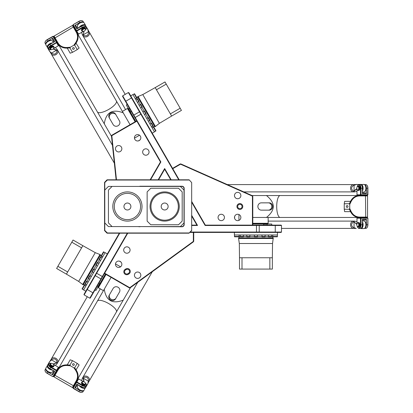 <?xml version="1.0" encoding="UTF-8"?>
<svg xmlns="http://www.w3.org/2000/svg" width="413" height="413" viewBox="0 0 413 413"><rect width="100%" height="100%" fill="white"/><g stroke="black" fill="none" stroke-linecap="round" stroke-linejoin="round"><path stroke-width="0.62" d="M156.764 140.988L156.584 140.678M193.723 232.421L193.356 232.421L193.356 241.404L193.723 241.223L193.723 232.421L281.119 232.421L281.48 232.054L190.254 232.054M172.572 168.37L172.758 168.685L180.533 164.193L180.197 163.966L172.572 168.37L128.877 92.682L128.376 92.548L178.757 179.81M119.316 233.19L83.984 294.397L84.113 294.892L119.739 233.19M99.419 285.182L100.256 283.726L99.858 283.328L98.031 286.488L98.578 286.637L99.419 285.182M129.14 110.658L129.976 112.114L130.523 111.964L128.701 108.805L128.298 109.208L129.14 110.658M191.673 216.056L196.696 224.755L196.485 225.121L191.673 225.121M158.571 179.81L164.477 169.578L164.87 169.629L170.75 179.81M196.696 224.755L196.908 225.121L196.485 225.121M164.477 169.578L164.658 169.263L164.87 169.629M265.42 223.66L263.742 223.66L263.592 224.207L267.242 224.207L267.097 223.66L265.42 223.66M125.278 269.286A2.922 2.922 0 0 0 124.21 273.272A2.922 2.922 0 0 0 128.2 274.34L128.83 273.979A2.922 2.922 0 0 0 129.899 269.988A2.922 2.922 0 0 0 125.908 268.92L125.278 269.286L125.645 269.916L126.275 269.55A2.189 2.189 0 0 1 129.269 270.355A2.189 2.189 0 0 1 128.469 273.344L127.834 273.711A2.189 2.189 0 0 1 124.84 272.91A2.189 2.189 0 0 1 125.645 269.916M193.723 241.223L193.429 241.801L193.356 241.404L129.734 287.691L104.644 273.205L104.463 273.52L129.439 287.944L129.734 287.691L130.054 287.913L129.439 287.944M193.356 232.421L189.887 232.421M127.751 233.19L104.644 273.205M130.074 250.03A3.196 3.196 0 0 1 125.284 252.797A3.196 3.196 0 0 1 125.284 247.263A3.196 3.196 0 0 1 130.074 250.03M140.828 275.208A3.196 3.196 0 0 1 136.037 277.975A3.196 3.196 0 0 1 136.037 272.441A3.196 3.196 0 0 1 140.828 275.208M121.861 264.258A3.196 3.196 0 0 1 117.07 267.025A3.196 3.196 0 0 1 117.07 261.491A3.196 3.196 0 0 1 121.861 264.258M238.771 208.395A2.189 2.189 0 0 1 238.771 204.605A2.189 2.189 0 0 1 242.054 206.5A2.189 2.189 0 0 1 238.771 208.395M238.404 209.03A2.922 2.922 0 0 0 242.782 206.5A2.922 2.922 0 0 0 238.404 203.97A2.922 2.922 0 0 0 238.404 209.03M180.197 163.966L180.848 163.935L180.533 164.193L252.431 196.149L252.431 225.121L252.797 225.121L252.797 196.278L252.431 196.149L252.467 195.762L252.797 196.278M172.758 168.685L179.18 179.81M191.673 201.451L205.338 225.121L252.431 225.121M219.649 214.688A3.196 3.196 0 0 1 224.44 217.455A3.196 3.196 0 0 1 219.649 220.217A3.196 3.196 0 0 1 219.649 214.688M236.076 192.783A3.196 3.196 0 0 1 240.867 195.545A3.196 3.196 0 0 1 236.076 198.312A3.196 3.196 0 0 1 236.076 192.783M236.076 214.688A3.196 3.196 0 0 1 240.867 217.455A3.196 3.196 0 0 1 236.076 220.217A3.196 3.196 0 0 1 236.076 214.688M130.054 287.913L193.429 241.801M252.467 195.762L180.848 163.935M111.458 135.825L111.737 135.278L111.809 135.66L111.458 135.825L116.11 179.81M116.476 179.81L111.809 135.66L136.894 121.174L136.713 120.859L111.737 135.278M150.136 179.81L160.44 161.963L136.894 121.174M136.037 140.559A3.196 3.196 0 0 1 136.037 135.025A3.196 3.196 0 0 1 140.828 137.792A3.196 3.196 0 0 1 136.037 140.559M117.07 151.509A3.196 3.196 0 0 1 117.07 145.975A3.196 3.196 0 0 1 121.861 148.742A3.196 3.196 0 0 1 117.07 151.509M144.251 154.787A3.196 3.196 0 0 1 144.251 149.253A3.196 3.196 0 0 1 149.047 152.02A3.196 3.196 0 0 1 144.251 154.787M205.338 225.121L205.127 225.483L281.48 225.483L281.119 225.121L252.797 225.121M191.673 202.184L205.127 225.483M150.559 179.81L160.864 161.963L122.687 95.837L122.553 96.332L136.713 120.859M127.328 233.19L89.807 298.181L90.302 298.047L104.463 273.52M171.168 179.81L164.658 168.53L158.148 179.81M191.673 225.483L197.538 225.483L191.673 215.323M160.864 161.963L160.44 161.963M164.658 169.263L164.658 168.53M197.538 225.483L196.908 225.121M101.515 255.998L103.823 251.997L105.088 252.73L103.508 251.816L101.195 255.812L102.78 256.726L101.515 255.998L100.906 257.046L102.171 257.774L100.591 256.86L99.043 259.55L100.622 260.464L99.357 259.731L97.68 262.637L98.944 263.365L97.365 262.451L95.816 265.141L97.396 266.055L96.131 265.322L84.686 285.151L84.366 284.965L82.058 288.966L83.638 289.88L82.373 289.146L84.686 285.151L85.945 285.879L84.366 284.965M86.838 281.413L88.103 282.141L86.523 281.232L84.97 283.917L86.554 284.831L85.29 284.103M90.065 275.822L91.33 276.555L89.75 275.641L88.201 278.326L89.781 279.24L88.516 278.512M93.875 269.23L95.14 269.957L93.56 269.049L92.006 271.733L93.586 272.647L92.321 271.914M73.049 240.025L71.795 242.194L81.598 247.852L82.848 245.683L73.049 240.025M81.598 247.852L67.67 271.976L57.872 266.318L56.617 268.481L66.421 274.139L67.67 271.976M71.795 242.194L57.872 266.318M66.421 274.139L78.661 281.418L83.194 284.877L100.535 254.842L99.982 254.522L82.641 284.557M78.661 281.418L95.269 252.648L82.848 245.683M95.269 252.648L99.982 254.522M100.214 255.394L101.448 256.106M107.344 253.928L105.134 252.648L83.591 289.957L85.806 291.232M105.413 274.072L99.992 283.463M98.211 286.539L95.935 290.484L94.949 290.003M105.62 274.191L100.163 283.633M98.449 286.601L97.561 287.665M153.362 127.065L155.675 131.066L154.41 131.793L155.99 130.885L153.682 126.884L152.103 127.798L153.362 127.065L152.758 126.017L151.494 126.75L153.078 125.836L151.525 123.151L149.945 124.06L151.21 123.332L149.532 120.431L148.267 121.159L149.847 120.245L149.372 119.419L148.298 117.56L146.718 118.469L147.983 117.741L140.368 104.551L134.225 93.916L132.96 94.644L134.54 93.736L136.853 97.731L135.268 98.645L136.533 97.917M138.691 101.65L137.426 102.383L139.005 101.469L137.457 98.779L135.877 99.693L137.142 98.965M141.917 107.241L140.652 107.969L142.232 107.06L140.683 104.37L139.104 105.284L140.368 104.551M145.727 113.833L144.462 114.566L146.042 113.652L144.488 110.963L142.908 111.877L144.173 111.149M181.431 110.4L180.176 108.232L170.378 113.895L171.627 116.058L181.431 110.4M170.378 113.895L156.45 89.771L166.253 84.113L164.999 81.944L155.2 87.602L156.45 89.771M180.176 108.232L166.253 84.113M155.2 87.602L142.779 94.567L137.514 96.761L154.854 126.796L155.407 126.476L138.066 96.441M142.779 94.567L159.387 123.337L171.627 116.058M159.387 123.337L155.407 126.476M154.534 126.244L153.3 126.956M152.242 133.151L154.457 131.876L132.914 94.567L130.704 95.847M135.763 121.407L130.343 112.016M128.567 108.939L126.29 104.995L127.199 104.375M135.557 121.525L130.105 112.078M128.391 109.115L127.916 107.808M239.096 236.437L234.481 236.437L234.481 234.976L234.481 236.804L239.096 236.804L239.096 234.976L239.096 236.437L240.304 236.437L240.304 234.976L240.304 236.804L243.407 236.804L243.407 234.976L243.407 236.437L246.762 236.437L246.762 234.976L246.762 236.804L249.865 236.804L249.865 234.976L249.865 236.437L277.376 236.437L277.376 234.976L277.376 236.804L272.756 236.804L272.756 234.976L272.756 236.437M268.445 236.437L268.445 234.976L268.445 236.804L271.548 236.804L271.548 234.976L271.548 236.437M261.992 236.437L261.992 234.976L261.992 236.804L265.094 236.804L265.094 234.976L265.094 236.437M254.377 236.437L254.377 234.976L254.377 236.804L257.48 236.804L257.48 234.976L257.48 236.437M239.499 269.075L241.997 269.075L241.997 257.758L239.499 257.758L239.499 269.075M241.997 257.758L269.854 257.758L269.854 269.075L272.353 269.075L272.353 257.758L269.854 257.758M241.997 269.075L269.854 269.075M272.353 257.758L272.539 243.52L273.267 237.862L238.585 237.862L238.585 238.497L273.267 238.497M272.539 243.52L239.318 243.52L239.499 257.758M239.318 243.52L238.585 238.497M239.225 237.862L239.225 236.437M234.388 232.421L234.388 234.976L277.464 234.976L277.464 232.421M252.797 224.022L263.644 224.022M267.196 224.022L271.749 224.022L271.831 225.121M252.797 223.784L263.706 223.784M267.134 223.784L268.496 224.022M130.89 206.5A3.469 3.469 0 0 1 127.421 209.969A3.469 3.469 0 0 1 123.952 206.5A3.469 3.469 0 0 1 127.421 203.031A3.469 3.469 0 0 1 130.89 206.5M168.127 206.5A3.469 3.469 0 0 1 164.658 209.969A3.469 3.469 0 0 1 161.189 206.5A3.469 3.469 0 0 1 164.658 203.031A3.469 3.469 0 0 1 168.127 206.5M104.561 230.635L106.993 233.128L107.344 232.968L104.783 230.413L104.561 230.635L104.561 182.365L104.783 182.587L107.344 180.032L106.993 179.872L104.561 182.365M189.118 179.81L191.673 182.587L189.118 179.81L107.117 179.81M191.673 230.413L189.118 232.968L191.673 230.635L191.673 182.587M189.118 180.032L107.344 180.032M104.783 182.587L104.783 190.073L108.438 186.423L180.357 186.423L184.007 190.073L184.007 224.388A2.189 2.189 0 0 1 181.818 226.577L182.876 226.577A2.189 2.189 0 0 1 181.999 226.763L139.992 226.577M184.007 222.927L180.357 226.577L108.438 226.577L104.783 222.927L104.783 230.413M189.118 232.968L107.344 232.968M189.118 233.19L107.117 233.19M139.831 186.423L137.643 186.423M139.831 186.237L181.999 186.237A2.189 2.189 0 0 1 184.188 188.431L184.188 224.569A2.189 2.189 0 0 1 182.876 226.577L180.357 226.577M184.007 190.073L184.007 188.612A2.189 2.189 0 0 0 181.818 186.423L180.357 186.423M137.803 226.577L139.992 226.763M112.088 226.577L108.438 222.927L108.438 190.073L112.088 186.423M127.421 191.895A14.605 14.605 0 0 1 140.069 213.8A14.605 14.605 0 0 1 114.773 213.8A14.605 14.605 0 0 1 127.421 191.895M104.783 222.927L104.783 190.073M150.786 224.755L147.136 221.105L147.136 191.895L150.786 188.245L178.53 188.245L182.179 191.895L182.179 221.105L178.53 224.755L150.786 224.755M164.658 220.191A13.691 13.691 0 0 0 178.349 206.5A13.691 13.691 0 0 0 164.658 192.809A13.691 13.691 0 0 0 150.967 206.5A13.691 13.691 0 0 0 164.658 220.191M164.658 191.895A14.605 14.605 0 0 1 177.306 213.8A14.605 14.605 0 0 1 152.01 213.8A14.605 14.605 0 0 1 164.658 191.895M127.421 219.644A13.144 13.144 0 0 0 140.565 206.5A13.144 13.144 0 0 0 127.421 193.356A13.144 13.144 0 0 0 114.277 206.5A13.144 13.144 0 0 0 127.421 219.644M365.484 195.545L359.181 195.545C355.392 195.685 352.521 197.584 350.575 201.255L349.372 203.764L349.734 204.45L351.127 201.539C352.96 198.013 355.727 196.134 359.418 195.917A14.734 11.29 -90 0 1 359.589 195.912L367.549 195.912L367.183 195.545L365.484 195.545L365.722 217.088L359.589 217.088A14.734 11.29 -90 0 1 359.418 217.083C355.727 216.866 352.96 214.987 351.127 211.461L349.734 208.55L349.734 204.45M367.549 217.088L365.722 217.088L365.484 217.455L367.183 217.455L367.549 217.088L367.549 195.912M349.372 203.764L344.241 203.764L344.241 209.236L349.372 209.236L350.575 211.745C352.521 215.416 355.392 217.315 359.181 217.455L365.484 217.455M349.734 208.55L349.372 209.236M347.137 207.398A0.898 0.852 90 0 1 346.285 206.5A0.898 0.852 90 0 1 347.137 205.602A0.898 0.852 90 0 1 347.989 206.5A0.898 0.852 90 0 1 347.137 207.398M344.241 209.236L344.643 211.637A10.955 3.464 90 0 0 344.649 211.652L350.534 211.652L351.086 211.368M252.797 217.455L266.473 217.455C275.528 210.15 275.528 202.85 266.473 195.545L280.169 195.545A10.955 3.464 90 0 0 276.705 206.5A10.955 3.464 90 0 0 280.169 217.455L266.473 217.455L268.156 217.455L268.156 223.294L252.797 223.294M359.418 217.083L359.181 217.455L274.557 217.455M351.086 201.632L350.534 201.348L344.649 201.348L344.241 203.764M359.418 195.917L359.181 195.545L274.557 195.545M271.831 195.545L270.035 195.545M262.276 202.85L269.204 202.85A3.65 3.464 90 0 1 272.668 206.5A3.65 3.464 90 0 1 269.204 210.15L261.352 210.15A3.65 3.464 90 0 1 257.888 206.5A3.65 3.464 90 0 1 261.352 202.85L269.204 202.85M268.28 202.85A3.65 3.464 90 0 1 271.744 206.5A3.65 3.464 90 0 1 268.28 210.15M251.976 195.545L266.473 195.545M73.731 385.897L76.88 380.44C78.661 377.084 78.449 373.651 76.24 370.131L74.67 367.838L73.896 367.802L75.718 370.471C77.856 373.822 78.098 377.152 76.446 380.461A14.734 11.29 30 0 1 76.364 380.61L72.383 387.502L72.879 387.368L73.731 385.897L54.96 375.329L58.026 370.022A14.734 11.29 30 0 1 58.109 369.878C60.148 366.785 63.153 365.329 67.128 365.51L70.344 365.753L73.896 367.802M54.046 376.914L54.96 375.329L54.759 374.947L53.912 376.419L54.046 376.914L72.383 387.502M74.67 367.838L77.236 363.394L72.497 360.652L69.931 365.097L67.159 364.885C63.008 364.736 59.926 366.269 57.913 369.485L54.759 374.947M70.344 365.753L69.931 365.097M72.642 364.08A0.898 0.852 -150 0 1 73.844 363.791A0.898 0.852 -150 0 1 74.195 364.978A0.898 0.852 -150 0 1 72.993 365.268A0.898 0.852 -150 0 1 72.642 364.08M72.497 360.652L70.215 359.806A10.955 3.464 -150 0 0 70.2 359.8L67.257 364.896L67.226 365.515M111.102 277.355L104.267 289.198C106.058 300.695 112.382 304.345 123.234 300.148L116.389 312.011A10.955 3.464 -150 0 0 108.634 303.534A10.955 3.464 -150 0 0 97.416 301.062L104.267 289.198L103.426 290.654L98.366 287.737L106.043 274.433M58.109 369.878L57.913 369.485L100.225 296.198M75.662 370.389L79.126 364.953L77.236 363.394M116.389 312.006L119.197 307.148M120.555 304.789L121.453 303.235M76.446 380.461L76.88 380.44L116.389 312.011M115.547 298.862L116.012 298.062A3.65 3.464 -150 0 1 111.118 299.239A3.65 3.464 -150 0 1 109.688 294.412L113.152 288.413A3.65 3.464 -150 0 1 118.046 287.241A3.65 3.464 -150 0 1 119.476 292.063L115.547 298.862A3.65 3.464 -150 0 1 110.653 300.039A3.65 3.464 -150 0 1 109.223 295.212L112.687 289.214M109.688 294.412L109.223 295.212M130.482 287.598L123.234 300.148M54.759 38.053L57.913 43.515C59.926 46.731 63.008 48.264 67.159 48.114L69.931 47.903L70.344 47.247L67.128 47.49C63.153 47.671 60.148 46.215 58.109 43.122A14.734 11.29 150 0 1 58.026 42.978L54.046 36.086L53.912 36.581L54.759 38.053L73.297 27.082L76.364 32.39A14.734 11.29 150 0 1 76.446 32.539C78.098 35.848 77.856 39.178 75.718 42.529L73.896 45.198L70.344 47.247M72.383 25.498L73.297 27.082L73.731 27.103L72.879 25.632L72.383 25.498L54.046 36.086M69.931 47.903L72.497 52.348L77.236 49.606L74.67 45.162L76.24 42.869C78.449 39.349 78.661 35.91 76.88 32.56L73.731 27.103M73.896 45.198L74.67 45.162M74.195 48.022A0.898 0.852 -30 0 1 73.844 49.209A0.898 0.852 -30 0 1 72.642 48.92A0.898 0.852 -30 0 1 72.993 47.732A0.898 0.852 -30 0 1 74.195 48.022M77.236 49.606L79.115 48.058A10.955 3.464 -30 0 0 79.126 48.047L75.662 42.611M130.074 124.69L123.234 112.852C112.382 108.655 106.058 112.305 104.267 123.802L97.416 111.938A10.955 3.464 -30 0 0 108.634 109.466A10.955 3.464 -30 0 0 116.389 100.989L123.234 112.852L122.393 111.391L127.452 108.469L135.134 121.773M76.446 32.539L76.88 32.56L119.197 105.852M67.226 47.485L67.257 48.104L70.2 53.2L72.497 52.348M58.109 43.122L57.913 43.515L100.225 116.802M101.588 119.161L102.486 120.715M112.687 123.786L109.223 117.788A3.65 3.464 -30 0 1 110.653 112.961A3.65 3.464 -30 0 1 115.547 114.138L119.476 120.937A3.65 3.464 -30 0 1 118.046 125.758A3.65 3.464 -30 0 1 113.152 124.587L109.223 117.788M109.688 118.588A3.65 3.464 -30 0 1 111.118 113.761A3.65 3.464 -30 0 1 116.012 114.938M111.515 136.357L104.267 123.802M362.387 191.152A3.836 2.055 -90 0 0 362.975 186.913A3.836 2.055 -90 0 0 361.05 184.415L353.642 184.596A3.65 3.082 90 0 0 350.56 188.245A3.65 3.082 90 0 0 353.642 191.895L353.636 191.895A3.65 3.082 -90 0 1 350.554 188.245A3.65 3.082 -90 0 1 353.636 184.596L227.336 184.596M353.425 191.095L354.173 191.116L353.425 191.095C350.761 188.937 350.973 186.929 354.055 185.086L354.065 190.889M356.884 188.803L356.786 188.803A2.008 1.074 -90 0 0 356.352 188.978L354.055 190.883M354.173 191.116L356.543 189.144A1.828 0.976 90 0 1 356.92 188.989M362.387 192.99L366.006 192.99L366.398 193.723L362.387 193.723L362.387 188.245A3.65 1.957 -90 0 0 360.435 184.596L360.895 184.596A3.65 1.957 90 0 1 362.671 186.712A3.65 1.957 90 0 1 362.387 190.605M356.223 184.415L359.047 184.596A3.65 1.957 -90 0 0 357.808 185.422A3.65 1.957 -90 0 0 357.715 185.571M355.892 184.596L355.03 185.086A3.65 3.082 -90 0 1 355.273 184.936L356.042 184.513M360.895 184.596L363.827 184.415A3.836 2.055 90 0 1 365.128 185.282A3.836 2.055 90 0 1 365.128 191.209A3.836 2.055 90 0 1 363.827 192.081L362.387 192.081M356.977 191.317L354.617 191.895L353.647 191.286M355.03 185.086L354.055 185.086M365.175 191.136A3.65 1.957 -90 0 0 365.221 191.069A3.65 1.957 -90 0 0 365.221 185.422A3.65 1.957 -90 0 0 365.175 185.354M356.92 224.011A1.828 0.976 90 0 1 356.543 223.856L353.647 221.714L354.617 221.105L353.642 221.105A3.65 3.082 90 0 0 351.716 221.905A3.65 3.082 90 0 0 350.73 225.963A3.65 3.082 90 0 0 353.642 228.404A3.65 3.082 -90 0 1 350.554 224.755A3.65 3.082 -90 0 1 353.636 221.105L268.156 221.105M356.042 228.487L355.273 228.064A3.65 3.082 -90 0 1 355.03 227.914L355.892 228.404L281.48 228.404M365.175 227.646A3.65 1.957 -90 0 0 365.221 227.578A3.65 1.957 -90 0 0 365.221 221.931A3.65 1.957 -90 0 0 365.175 221.864M362.387 220.919L363.827 220.919A3.836 2.055 90 0 1 365.128 221.791A3.836 2.055 90 0 1 365.128 227.718A3.836 2.055 90 0 1 363.827 228.585L361.05 228.585A3.836 2.055 -90 0 0 362.975 226.087A3.836 2.055 -90 0 0 362.387 221.848M357.715 227.429A3.65 1.957 -90 0 0 357.808 227.578A3.65 1.957 -90 0 0 359.047 228.404L360.435 228.404A3.65 1.957 -90 0 0 362.387 224.755L362.387 219.277L366.398 219.277L366.006 220.01L362.387 220.01M355.892 228.404L356.223 228.585M354.617 221.105L356.977 221.683M353.647 221.714L353.425 221.905C350.761 224.063 350.973 226.071 354.055 227.914L355.03 227.914M354.173 221.884L356.352 224.022A2.008 1.074 -90 0 0 356.786 224.197L356.884 224.197M353.425 221.905L354.065 222.111M362.387 222.395A3.65 1.957 90 0 1 362.671 226.288A3.65 1.957 90 0 1 360.895 228.404M354.055 222.117L354.055 227.914M51.202 359.207A3.65 3.082 30 0 1 55.905 358.36A3.65 3.082 30 0 1 57.521 362.857A3.65 3.082 30 0 1 57.521 362.862A3.65 3.082 -150 0 0 55.9 358.365A3.65 3.082 -150 0 0 51.197 359.212A3.65 3.082 30 0 1 51.202 359.207L87.277 296.72M53.36 364.245A1.828 0.976 -150 0 1 53.685 364.003L56.576 362.934L56.937 362.273C56.395 358.887 54.552 358.066 51.413 359.816L50.99 360.549A3.65 3.082 -150 0 0 50.272 361.039M56.989 362.562L57.03 363.708L55.352 365.464M50.438 360.947A3.712 3.134 30 0 1 50.577 360.854A3.712 3.134 30 0 1 50.799 360.735L50.99 360.549M50.799 360.735L49.746 361.36L47.335 365.536A3.836 2.055 30 0 0 48.538 368.453A3.836 2.055 30 0 0 52.503 370.069M50.009 363.228A3.65 1.957 30 0 0 49.828 363.233A3.65 1.957 30 0 0 48.497 363.894L49.746 361.36M52.028 369.79A3.65 1.957 -150 0 1 48.512 368.086A3.65 1.957 -150 0 1 47.567 365.495L47.8 365.092A3.65 1.957 30 0 0 49.983 368.613L54.728 371.349L52.725 374.823L52.286 374.116L54.093 370.988M56.576 362.934L53.638 363.75A2.008 1.074 30 0 0 53.267 364.044L53.22 364.121M56.937 362.273L56.436 362.728L51.413 359.816M46.091 369.578A3.65 1.957 30 0 0 46.127 369.65A3.65 1.957 30 0 0 51.016 372.474A3.65 1.957 30 0 0 51.098 372.469M53.303 370.528L52.585 371.772A3.836 2.055 -150 0 1 51.181 372.464A3.836 2.055 -150 0 1 46.05 369.501A3.836 2.055 -150 0 1 45.946 367.942L47.567 365.495M152.289 271.733L89.141 381.111A3.65 3.082 30 0 1 89.136 381.116A3.65 3.082 -150 0 0 88.475 377.374A3.65 3.082 -150 0 0 84.469 376.197A3.65 3.082 -150 0 0 82.812 377.467L82.817 377.461A3.65 3.082 30 0 1 87.52 376.615A3.65 3.082 30 0 1 89.141 381.111L88.01 383.063L88.015 382.221A3.712 3.134 30 0 1 88.026 382.474A3.712 3.134 30 0 1 88.015 382.644M88.015 382.83A3.65 3.082 -150 0 0 88.083 381.963L88.506 381.23C88.449 377.637 86.818 376.455 83.612 377.678L83.225 378.318L83.612 377.678M81.645 380.647L82.326 378.313L83.343 377.776M88.083 381.963L88.015 382.221M79.084 385.412A3.836 2.055 30 0 0 82.461 388.039A3.836 2.055 30 0 0 85.589 387.626L88.005 383.445L86.436 385.799A3.65 1.957 30 0 0 86.338 384.312A3.65 1.957 30 0 0 86.255 384.157M88.005 383.445L88.01 383.068M77.706 387.833A3.65 1.957 30 0 0 77.742 387.905A3.65 1.957 30 0 0 82.631 390.729A3.65 1.957 30 0 0 82.714 390.724M77.489 384.493L75.682 387.626L74.856 387.6L76.859 384.126L81.604 386.867A3.65 1.957 30 0 0 85.739 386.996L84.2 390.027A3.836 2.055 -150 0 1 82.801 390.719A3.836 2.055 -150 0 1 77.665 387.755A3.836 2.055 -150 0 1 77.561 386.196L78.279 384.952M83.87 381.819L83.916 381.736A2.008 1.074 30 0 0 83.984 381.271L83.483 378.329L88.506 381.23M83.225 378.318L83.746 381.354A1.828 0.976 -150 0 1 83.694 381.762M85.506 387.399A3.65 1.957 -150 0 1 82.791 387.879A3.65 1.957 -150 0 1 79.559 385.685M51.202 53.793A3.65 3.082 150 0 1 51.197 53.788A3.65 3.082 -30 0 0 54.764 55.089A3.65 3.082 -30 0 0 57.789 52.208A3.65 3.082 -30 0 0 57.521 50.138A3.65 3.082 150 0 1 57.521 50.143A3.65 3.082 150 0 1 55.905 54.64A3.65 3.082 150 0 1 51.202 53.793L114.349 163.171M50.272 51.961A3.65 3.082 -30 0 0 50.99 52.451L51.413 53.184C54.552 54.934 56.395 54.113 56.937 50.727L56.576 50.066L56.937 50.727M55.352 47.536L57.03 49.292L56.989 50.438M50.99 52.451L50.799 52.265A3.712 3.134 150 0 1 50.577 52.146A3.712 3.134 150 0 1 50.438 52.053M52.503 42.931A3.836 2.055 150 0 0 48.538 44.547A3.836 2.055 150 0 0 47.335 47.464L49.746 51.64L50.799 52.265M49.746 51.64L48.497 49.106A3.65 1.957 150 0 0 49.828 49.767A3.65 1.957 150 0 0 50.009 49.772M51.098 40.531A3.65 1.957 150 0 0 51.016 40.526A3.65 1.957 150 0 0 46.127 43.35A3.65 1.957 150 0 0 46.091 43.422M54.093 42.012L52.286 38.884L52.725 38.177L54.728 41.651L49.983 44.387A3.65 1.957 150 0 0 47.8 47.908L45.946 45.058A3.836 2.055 -30 0 1 46.05 43.499A3.836 2.055 -30 0 1 51.181 40.536A3.836 2.055 -30 0 1 52.585 41.228L53.303 42.472M53.22 48.879L53.267 48.956A2.008 1.074 150 0 0 53.638 49.25L56.436 50.283L51.413 53.184M56.576 50.066L53.685 48.997A1.828 0.976 -30 0 1 53.36 48.755M47.567 47.505A3.65 1.957 -30 0 1 48.512 44.914A3.65 1.957 -30 0 1 52.028 43.21M83.694 31.238A1.828 0.976 -30 0 1 83.746 31.646L83.343 35.224L82.326 34.687L82.812 35.533A3.65 3.082 -30 0 0 84.469 36.803A3.65 3.082 -30 0 0 88.475 35.626A3.65 3.082 -30 0 0 89.136 31.884A3.65 3.082 150 0 1 87.52 36.385A3.65 3.082 150 0 1 82.817 35.539L125.557 109.564M88.01 29.762L88.026 30.645A3.65 3.082 150 0 1 88.015 30.923L88.01 29.932L89.136 31.884A3.65 3.082 150 0 1 89.141 31.889L125.216 94.376M82.714 22.276A3.65 1.957 150 0 0 82.631 22.271A3.65 1.957 150 0 0 77.742 25.095A3.65 1.957 150 0 0 77.706 25.167M78.279 28.048L77.561 26.804A3.836 2.055 -30 0 1 77.665 25.245A3.836 2.055 -30 0 1 82.801 22.281A3.836 2.055 -30 0 1 84.2 22.973L85.589 25.374A3.836 2.055 150 0 0 82.461 24.961A3.836 2.055 150 0 0 79.084 27.588M88.01 29.932L85.506 25.601L88.005 29.555M82.326 34.687L81.645 32.353M83.343 35.224L83.612 35.322C86.818 36.545 88.449 35.363 88.506 31.77L88.015 30.923M83.225 34.682L83.984 31.729A2.008 1.074 150 0 0 83.916 31.264L83.87 31.181M83.612 35.322L83.472 34.666L88.506 31.77M79.559 27.315A3.65 1.957 -30 0 1 82.791 25.121A3.65 1.957 -30 0 1 85.506 25.601M357.121 186.96A3.283 1.76 90 0 1 357.622 185.705A3.283 1.76 90 0 1 359.491 185.277A3.283 1.76 90 0 1 360.497 188.245L360.497 194.817L360.807 195.184L367.591 195.184L367.895 194.817L361.003 194.817L361.003 188.245A3.65 1.957 -90 0 0 359.047 184.596L360.435 184.596M367.591 195.184L367.787 188.245A3.65 1.957 90 0 0 367.069 185.422A3.65 1.957 90 0 0 365.83 184.596L364.452 184.596A3.65 1.957 90 0 1 366.398 188.245L366.398 193.723M356.977 194.817L357.286 195.184L360.807 195.184L361.003 194.817L356.977 194.817L356.977 189.195M367.895 194.817L367.895 188.245A3.283 1.76 -90 0 0 367.255 185.705A3.283 1.76 -90 0 0 367.162 185.571M362.485 192.99L362.485 192.081M358.123 186.056L358.737 186.056A2.189 1.172 90 0 1 359.909 188.245A2.189 1.172 90 0 1 358.737 190.434L358.123 190.434A2.189 1.172 -90 0 0 359.295 188.245A2.189 1.172 -90 0 0 358.123 186.056A2.189 1.172 -90 0 0 357.379 186.552A2.189 1.172 -90 0 0 357.286 186.707M366.398 219.277L366.398 224.755L367.787 224.755L367.895 218.183L367.591 217.816L357.286 217.816L356.977 218.183L360.497 218.183L360.807 217.816L361.003 218.183L367.787 218.183L367.591 217.816M357.121 226.04A3.283 1.76 90 0 0 357.622 227.295A3.283 1.76 90 0 0 359.491 227.723A3.283 1.76 90 0 0 360.497 224.755L360.497 218.183L361.003 218.183L361.003 224.755L362.387 224.755M356.977 223.805L356.977 218.183M360.435 228.404L359.047 228.404A3.65 1.957 -90 0 0 361.003 224.755L360.497 224.755M367.162 227.429A3.283 1.76 -90 0 0 367.255 227.295A3.283 1.76 -90 0 0 367.895 224.755L367.895 218.183M367.895 224.755L367.787 224.755A3.65 1.957 90 0 1 367.069 227.578A3.65 1.957 90 0 1 365.83 228.404L364.452 228.404A3.65 1.957 90 0 0 366.398 224.755M358.123 222.566L358.737 222.566A2.189 1.172 90 0 1 359.909 224.755A2.189 1.172 90 0 1 358.737 226.944L358.123 226.944A2.189 1.172 -90 0 0 359.295 224.755A2.189 1.172 -90 0 0 358.123 222.566A2.189 1.172 -90 0 0 357.379 223.061A2.189 1.172 -90 0 0 357.286 223.216M357.813 222.927A1.828 0.976 90 0 1 358.732 225.369A1.828 0.976 90 0 1 357.193 226.164A1.828 0.976 90 0 1 357.193 223.34A1.828 0.976 90 0 1 357.813 222.927M357.286 226.293A2.189 1.172 -90 0 0 357.379 226.448A2.189 1.172 -90 0 0 358.123 226.944M357.813 186.423A1.828 0.976 90 0 1 358.732 188.86A1.828 0.976 90 0 1 357.193 189.66A1.828 0.976 90 0 1 357.193 186.836A1.828 0.976 90 0 1 357.813 186.423M357.286 189.784A2.189 1.172 -90 0 0 357.379 189.939A2.189 1.172 -90 0 0 358.123 190.434M365.04 227.842A3.283 1.76 -90 0 0 366.202 224.755A3.283 1.76 -90 0 0 365.04 221.662M362.387 223.015A3.283 1.76 90 0 1 361.452 227.873M362.485 220.919L362.485 220.01M365.04 191.338A3.283 1.76 -90 0 0 366.202 188.245A3.283 1.76 -90 0 0 365.04 185.158M361.452 185.127A3.283 1.76 90 0 1 362.387 189.985M85.346 382.944A3.283 1.76 -150 0 1 86.183 384.007A3.283 1.76 -150 0 1 85.62 385.84A3.283 1.76 -150 0 1 82.548 385.231L76.854 381.942L76.384 382.025L72.993 387.9L73.158 388.349L76.606 382.381L82.295 385.665A3.65 1.957 30 0 0 86.436 385.799L85.739 386.996M72.993 387.9L78.904 391.539A3.65 1.957 -150 0 0 81.707 392.329A3.65 1.957 -150 0 0 83.044 391.674L83.731 390.476A3.65 1.957 -150 0 1 79.595 390.337L74.856 387.6M78.615 378.897L78.145 378.979L76.384 382.025L76.606 382.381L78.615 378.897L83.483 381.705M73.158 388.349L78.847 391.638A3.283 1.76 30 0 0 81.371 392.35A3.283 1.76 30 0 0 81.531 392.335M77.443 384.58L78.233 385.035M85.63 384.266L85.326 384.802A2.189 1.172 -150 0 1 82.843 384.72A2.189 1.172 -150 0 1 81.531 382.608L81.836 382.077A2.189 1.172 30 0 0 83.147 384.188A2.189 1.172 30 0 0 85.63 384.266A2.189 1.172 30 0 0 85.574 383.372A2.189 1.172 30 0 0 85.486 383.218M52.725 374.823L47.98 372.082L47.288 373.285L52.921 376.671L53.391 376.584L58.543 367.663L58.383 367.214L56.622 370.26L56.782 370.709L56.369 370.698L52.978 376.573L53.391 376.584M51.506 363.409A3.283 1.76 -150 0 0 50.169 363.213A3.283 1.76 -150 0 0 48.863 364.617A3.283 1.76 -150 0 0 50.928 366.976L56.622 370.26L56.369 370.698L50.68 367.41L49.983 368.613M53.514 364.405L58.383 367.214M47.8 365.092L48.497 363.894A3.65 1.957 30 0 0 50.68 367.41L50.928 366.976M45.285 371.411A3.283 1.76 30 0 0 45.353 371.555A3.283 1.76 30 0 0 47.232 373.383L52.921 376.671M47.232 373.383L47.288 373.285A3.65 1.957 -150 0 1 45.198 371.256A3.65 1.957 -150 0 1 45.105 369.769L45.791 368.572A3.65 1.957 -150 0 0 47.98 372.082M54.015 366.011L53.705 366.548A2.189 1.172 -150 0 1 51.222 366.465A2.189 1.172 -150 0 1 49.911 364.354L50.221 363.822A2.189 1.172 30 0 0 51.532 365.933A2.189 1.172 30 0 0 54.015 366.011A2.189 1.172 30 0 0 53.958 365.118A2.189 1.172 30 0 0 53.866 364.963M53.855 365.562A1.828 0.976 -150 0 1 51.279 365.138A1.828 0.976 -150 0 1 51.362 363.409A1.828 0.976 -150 0 1 53.804 364.818A1.828 0.976 -150 0 1 53.855 365.562M51.207 363.425A2.189 1.172 30 0 0 51.021 363.425A2.189 1.172 30 0 0 50.221 363.822M85.47 383.816A1.828 0.976 -150 0 1 82.894 383.393A1.828 0.976 -150 0 1 82.977 381.664A1.828 0.976 -150 0 1 85.424 383.073A1.828 0.976 -150 0 1 85.47 383.816M82.822 381.679A2.189 1.172 30 0 0 82.641 381.679A2.189 1.172 30 0 0 81.836 382.077M45.982 369.361A3.283 1.76 30 0 0 48.078 371.917A3.283 1.76 30 0 0 51.336 372.454M51.491 369.485A3.283 1.76 -150 0 1 47.753 366.238M53.256 370.616L54.046 371.07M77.598 387.616A3.283 1.76 30 0 0 79.694 390.166A3.283 1.76 30 0 0 82.951 390.708M84.773 387.611A3.283 1.76 -150 0 1 80.096 385.995M77.489 28.507L75.682 25.374L74.856 25.399L76.859 28.874L81.604 26.133A3.65 1.957 150 0 1 85.739 26.004L86.436 27.201A3.65 1.957 150 0 0 82.295 27.335L76.606 30.619L76.854 31.058L82.548 27.769A3.283 1.76 -30 0 1 85.62 27.16A3.283 1.76 -30 0 1 86.183 28.993A3.283 1.76 -30 0 1 85.346 30.056M74.856 25.399L79.595 22.663L78.904 21.461L73.158 24.651L72.993 25.1L78.615 34.103L78.145 34.021L76.384 30.975L76.606 30.619L73.215 24.744L72.993 25.1M86.255 28.843A3.65 1.957 150 0 0 86.338 28.688A3.65 1.957 150 0 0 86.436 27.201M83.483 31.295L78.615 34.103M81.531 20.665A3.283 1.76 150 0 0 81.371 20.65A3.283 1.76 150 0 0 78.847 21.362L73.158 24.651M78.847 21.362L78.904 21.461A3.65 1.957 -30 0 1 81.707 20.671A3.65 1.957 -30 0 1 83.044 21.326L83.731 22.524A3.65 1.957 -30 0 0 79.595 22.663M81.836 30.923L81.531 30.392A2.189 1.172 -30 0 1 82.843 28.28A2.189 1.172 -30 0 1 85.326 28.198L85.63 28.734A2.189 1.172 150 0 0 83.147 28.812A2.189 1.172 150 0 0 81.836 30.923A2.189 1.172 150 0 0 82.641 31.321A2.189 1.172 150 0 0 82.822 31.321M47.8 47.908L48.497 49.106A3.65 1.957 150 0 1 50.68 45.59L56.782 42.291L53.391 36.416L52.921 36.329L58.383 45.786L58.543 45.337L56.782 42.291L56.622 42.74L50.928 46.024A3.283 1.76 -30 0 0 48.863 48.383A3.283 1.76 -30 0 0 50.169 49.787L49.828 49.767M53.391 36.416L47.288 39.715A3.65 1.957 -30 0 0 45.198 41.744A3.65 1.957 -30 0 0 45.105 43.231L45.791 44.428A3.65 1.957 -30 0 1 47.98 40.918L52.725 38.177M58.383 45.786L53.514 48.595M52.921 36.329L47.232 39.617A3.283 1.76 150 0 0 45.353 41.445A3.283 1.76 150 0 0 45.285 41.589M51.506 49.591A3.283 1.76 -30 0 1 50.169 49.787M54.046 41.93L53.256 42.384M50.221 49.178L49.911 48.646A2.189 1.172 -30 0 1 51.222 46.535A2.189 1.172 -30 0 1 53.705 46.452L54.015 46.989A2.189 1.172 150 0 0 51.532 47.067A2.189 1.172 150 0 0 50.221 49.178A2.189 1.172 150 0 0 51.021 49.575A2.189 1.172 150 0 0 51.207 49.575M53.855 47.438A1.828 0.976 -30 0 1 53.804 48.182A1.828 0.976 -30 0 1 51.362 49.591A1.828 0.976 -30 0 1 51.279 47.862A1.828 0.976 -30 0 1 53.855 47.438M53.866 48.037A2.189 1.172 150 0 0 53.958 47.882A2.189 1.172 150 0 0 54.015 46.989M85.47 29.184A1.828 0.976 -30 0 1 85.424 29.927A1.828 0.976 -30 0 1 82.977 31.336A1.828 0.976 -30 0 1 82.894 29.607A1.828 0.976 -30 0 1 85.47 29.184M85.486 29.782A2.189 1.172 150 0 0 85.574 29.628A2.189 1.172 150 0 0 85.63 28.734M51.336 40.546A3.283 1.76 150 0 0 48.078 41.083A3.283 1.76 150 0 0 45.982 43.639M47.753 46.762A3.283 1.76 -30 0 1 51.491 43.515M82.951 22.292A3.283 1.76 150 0 0 79.694 22.834A3.283 1.76 150 0 0 77.598 25.384M80.096 27.005A3.283 1.76 -30 0 1 84.773 25.389M78.233 27.965L77.443 28.42M99.357 259.731L100.906 257.046M96.131 265.322L97.68 262.637M151.21 123.332L152.758 126.017M147.983 117.741L149.532 120.431M249.865 236.437L246.762 236.437M243.407 236.437L240.304 236.437M128.2 274.34L127.834 273.711M128.83 273.979L128.469 273.344M126.275 269.55L125.908 268.92M256.473 232.421L256.473 225.121M139.955 111.871L139.501 111.815L133.812 115.103L133.631 115.526M134.875 117.674L141.2 114.024M131.943 98L131.489 97.943L125.8 101.226L125.619 101.65M258.961 232.421L259.235 232.054L259.235 225.483L258.961 225.121M274.981 232.421L275.259 232.054L275.259 225.483L274.981 225.121M102.625 276.705L96.301 273.055M95.062 275.208L95.238 275.626L100.927 278.914L101.381 278.858M87.05 289.085L87.226 289.503L92.92 292.791L93.374 292.734M359.356 195.545L359.589 195.912M350.575 201.255L351.127 201.539M351.127 211.461L350.575 211.745M359.589 217.088L359.356 217.455M76.797 380.59L76.364 380.61M76.24 370.131L75.718 370.471M67.128 365.51L67.159 364.885M58.026 370.022L57.825 369.635M57.825 43.365L58.026 42.978M67.159 48.114L67.128 47.49M75.718 42.529L76.24 42.869M76.364 32.39L76.797 32.41M356.961 189.144L356.352 188.978M356.961 223.856L356.352 224.022M53.478 364.364L53.638 363.75M83.984 381.271L83.534 381.715M53.638 49.25L53.478 48.636M83.534 31.285L83.984 31.729M360.497 188.245L362.387 188.245M367.895 188.245L366.398 188.245M82.548 385.231L81.604 386.867M78.847 391.638L79.595 390.337M81.604 26.133L82.548 27.769M49.983 44.387L50.928 46.024M47.232 39.617L47.98 40.918M97.241 286.033L98.031 286.488M99.068 282.869L99.858 283.328M129.491 108.351L128.701 108.805M131.313 111.51L130.523 111.964M267.242 225.121L267.242 224.207M263.592 225.121L263.592 224.207M234.625 218.405L234.625 216.5M238.936 220.387L238.936 214.517M119.367 261.14L121.014 262.09M115.495 263.886L120.575 266.819M139.986 139.955L138.334 140.91M139.542 135.232L134.462 138.164M82.817 287.655L83.132 287.835M102.749 253.128L103.064 253.308M135.299 95.047L134.984 95.227M155.231 129.574L154.916 129.754M235.993 236.804L235.993 236.437M275.858 236.804L275.858 236.437M281.48 232.054L281.48 225.483M128.376 92.548L122.687 95.837M84.113 294.892L89.807 298.181M83.514 284.325L84.748 285.037M98.304 286.854L98.733 287.102M137.834 97.313L136.6 98.026M128.247 108.856L127.818 109.104M272.626 237.862L272.626 236.437M267.428 223.784L267.428 223.294M354.617 191.895L243.763 191.895M51.197 359.212L50.071 361.158M57.521 362.862L57.03 363.708M100.261 288.832L57.521 362.857M50.577 360.854L49.921 361.251M137.751 282.306L82.326 378.313M88.026 382.474L88.01 383.238M57.521 50.138L57.03 49.292M51.197 53.788L50.071 51.842M112.46 145.293L57.521 50.143M50.577 52.146L49.921 51.749M357.622 185.705L357.808 185.422M367.255 185.705L367.069 185.422M357.622 227.295L357.808 227.578M367.255 227.295L367.069 227.578M357.193 226.164L357.379 226.448M357.193 223.34L357.379 223.061M357.193 189.66L357.379 189.939M357.193 186.836L357.379 186.552M365.36 195.545L365.36 195.184M359.516 195.545L359.516 195.184M365.36 217.816L365.36 217.455M359.516 217.816L359.516 217.455M86.183 384.007L86.338 384.312M81.371 392.35L81.707 392.329M50.169 363.213L49.828 363.233M45.353 371.555L45.198 371.256M51.362 363.409L51.021 363.425M53.804 364.818L53.958 365.118M82.977 381.664L82.641 381.679M85.424 383.073L85.574 383.372M73.793 385.788L74.108 385.969M76.715 380.729L77.03 380.91M54.506 374.653L54.821 374.834M57.428 369.594L57.743 369.774M86.183 28.993L86.338 28.688M81.371 20.65L81.707 20.671M45.353 41.445L45.198 41.744M53.804 48.182L53.958 47.882M51.362 49.591L51.021 49.575M85.424 29.927L85.574 29.628M82.977 31.336L82.641 31.321M76.715 32.271L77.03 32.09M73.793 27.212L74.108 27.031M57.428 43.406L57.743 43.226M54.506 38.347L54.821 38.166"/></g></svg>
